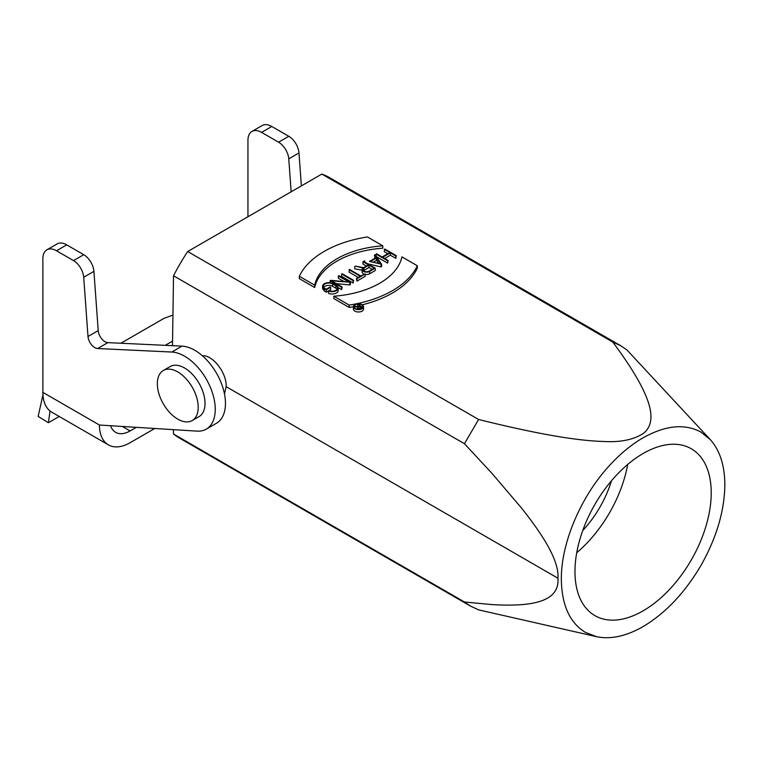 <?xml version="1.0" encoding="UTF-8"?>
<svg xmlns="http://www.w3.org/2000/svg" width="763" height="763" viewBox="0 0 763 763"><rect width="100%" height="100%" fill="white"/><g stroke="black" fill="none" stroke-linecap="round" stroke-linejoin="round"><path stroke-width="1.14" d="M711.221 492.86A96.348 55.623 -60 0 1 669.17 589.818A96.348 55.623 -60 0 1 594.921 615.636A96.348 55.623 -60 0 1 594.921 504.381A96.348 55.623 -60 0 1 691.268 448.749A96.348 55.623 -60 0 1 711.221 492.86M561.339 579.394C561.74 605.049 569.723 622.694 585.288 632.317L596.513 636.666C610.572 639.632 626.099 636.275 643.095 626.595C665.489 613.214 684.764 592.88 700.901 565.574C716.476 537.944 724.459 511.086 724.85 484.991C724.736 465.43 719.871 450.304 710.277 439.612L700.901 432.068C684.793 423.398 665.517 425.306 643.095 437.79C632.26 444.076 621.835 452.488 611.812 463.036C581.788 494.214 560.948 542.321 561.339 579.394M576.723 552.746A96.348 55.623 120 0 0 627.711 464.438M582.76 530.504A77.082 44.502 120 0 0 611.459 480.785M173.525 434.023A150.301 86.782 120 0 0 179.61 438.162L470.523 606.108L464.438 601.978L173.525 434.023L173.459 429.655M596.513 636.666L478.592 609.866L470.523 606.108M361.796 307.06L359.993 308.109A1.268 0.734 180 0 1 358.61 308.262A1.268 0.734 180 0 1 357.837 307.594A1.268 0.734 180 0 1 358.2 307.079L360.012 306.03L361.796 307.06M360.012 308.099L360.012 306.03M354.652 306.468L357.628 307.05A1.745 1.011 -0 0 0 357.351 307.594A1.745 1.011 -0 0 0 358.429 308.519A1.745 1.011 -0 0 0 360.336 308.3L362.482 307.06L358.057 304.504L359.669 305.839L357.971 306.821L355.033 306.249L354.652 308.147M357.713 306.764L357.713 304.704M362.482 308.004L362.482 307.06M357.713 306.468A4.578 2.642 0 0 0 356.865 306.602M355.253 308.586A4.578 2.642 180 0 1 353.918 306.716A4.578 2.642 180 0 1 358.486 304.075A4.578 2.642 180 0 1 363.064 306.716A4.578 2.642 180 0 1 360.241 309.158A4.578 2.642 180 0 1 355.253 308.586M354.909 308.777A5.055 2.918 0 0 0 360.422 309.416A5.055 2.918 0 0 0 363.55 306.716A5.055 2.918 0 0 0 358.486 303.788A5.055 2.918 0 0 0 353.431 306.716A5.055 2.918 0 0 0 354.909 308.777M363.55 306.716L363.55 309.072A5.055 2.918 180 0 1 360.422 311.771A5.055 2.918 180 0 1 354.909 311.142A5.055 2.918 180 0 1 353.431 309.072L353.431 306.716A96.348 55.623 180 0 1 349.187 307.441L333.822 298.571L333.822 296.206L349.187 305.086A96.348 55.623 0 0 0 417.323 265.753L401.948 256.873A78.284 45.198 180 0 1 333.822 296.206M374.232 268.175L369.149 271.103A3.701 2.136 180 0 1 365.115 271.571A3.701 2.136 180 0 1 362.826 269.597A3.701 2.136 180 0 1 363.913 268.08L368.996 265.152L374.232 268.175M372.191 269.358L368.996 267.508L363.913 270.445A3.701 2.136 -0 0 0 363.446 270.779M368.996 267.508L368.996 265.152M355.32 266.115L363.026 268.032A4.425 2.556 -0 0 0 362.11 269.597A4.425 2.556 -0 0 0 364.838 271.952A4.425 2.556 -0 0 0 369.664 271.399L375.253 268.175L363.503 261.385L362.988 261.68L368.481 264.856L363.56 267.699L355.32 266.115M366.44 266.039L362.988 264.046L362.988 261.68M365.143 274.384A4.425 2.556 180 0 0 369.664 273.764L375.253 270.531L375.253 268.175M364.027 274.06A4.425 2.556 180 0 1 362.11 271.952L362.11 269.597M362.11 270.216L354.747 268.805L354.747 266.44M329.034 290.713L328.519 291.008A6.171 3.557 0 0 0 334.9 291.247A6.171 3.557 0 0 0 338.209 288.09A6.171 3.557 0 0 0 336.407 285.572L333.116 283.674A6.171 3.557 -0 0 0 326.392 282.901A6.171 3.557 -0 0 0 322.587 286.192A6.171 3.557 -0 0 0 324.399 288.71L326.297 289.806L330.656 287.289L330.141 286.993L326.297 289.215L324.904 288.414A5.446 3.147 180 0 1 323.312 286.192A5.446 3.147 180 0 1 326.669 283.283A5.446 3.147 180 0 1 332.611 283.97L335.892 285.867A5.446 3.147 180 0 1 337.484 288.09A5.446 3.147 180 0 1 334.623 290.856A5.446 3.147 180 0 1 329.034 290.713M337.084 289.263A5.446 3.147 0 0 0 335.892 288.223L332.611 286.325A5.446 3.147 -0 0 0 323.712 287.374M330.656 287.289L330.656 289.644L326.297 292.162L324.399 291.065L322.587 288.548L322.587 286.192M326.297 289.806L326.297 292.162M338.209 288.09L338.209 290.445A6.171 3.557 180 0 1 334.9 293.602A6.171 3.557 180 0 1 328.519 293.374L328.519 291.008M330.141 280.65L341.643 287.289L342.148 286.993L331.447 280.813L350.36 282.253L338.867 275.615L338.352 275.91L349.053 282.081L330.713 280.317L330.141 280.65L330.141 282.72M344.151 281.614L338.352 278.266L338.352 275.91M350.36 282.253L350.36 284.609L349.797 284.942L336.359 283.645M349.797 282.577L349.797 284.942M342.148 286.993L341.643 289.644L338.162 287.632M341.643 287.289L341.643 289.644M341.643 274.012L353.135 280.65L353.651 280.355L342.148 273.717L341.643 274.012L341.643 276.368L353.135 283.006L353.135 280.65M353.135 283.006L353.651 280.355M349.034 269.74L360.27 276.235L356.426 278.457L356.931 278.753L365.143 274.012L360.785 275.939L349.54 269.444L349.034 272.105L358.228 277.417M356.931 278.753L356.931 281.108L365.143 276.368L365.143 274.012M356.931 281.108L356.426 278.457M378.715 263.559L376.493 260.336L373.145 262.272M376.493 260.336L376.493 257.98L380.661 264.008L370.227 261.595L376.493 257.98M369.492 261.423L381.595 264.217L375.024 254.737L374.461 255.061L376.197 257.56L369.492 261.423M375.024 258.228L374.461 255.061M381.595 264.217L381.595 266.583L381.033 266.897L367.728 263.826M381.033 264.542L381.033 266.897M364.609 260.746L364.609 262.033M388.138 260.441L382.644 257.274L390.341 252.82L395.835 255.996L396.35 255.7L384.857 249.062L384.342 249.358L389.836 252.524L382.129 256.978L376.645 253.802L376.13 254.098L387.623 260.736L388.138 260.441L387.623 263.092L387.623 260.736M387.623 263.092L376.264 256.54M376.13 256.339L376.13 254.098M387.795 253.707L384.342 251.714L384.342 249.358M395.835 255.996L395.835 258.352L396.35 255.7M395.835 258.352L390.341 255.185L390.341 252.82M390.341 255.185L384.686 258.447M314.69 285.162A78.284 45.198 180 0 1 382.816 245.829L367.451 236.959A96.348 55.623 -0 0 0 299.325 276.292L314.69 285.162L314.69 287.517L299.325 278.648L299.325 276.292M382.816 245.829L382.816 248.185A78.284 45.198 -0 0 0 314.69 287.517M362.33 304.809A96.348 55.623 180 0 0 417.323 268.109L417.323 265.753M349.187 305.086L349.187 307.441M612.756 342.024L620.824 345.782L329.912 177.827A150.301 86.782 120 0 0 321.843 174.078L187.688 251.532L478.592 419.488C510.428 427.385 537.333 433.136 559.317 436.732C576.876 439.602 591.773 441.186 604 441.481C620.348 442.426 633.443 439.765 643.285 433.489C650.314 427.957 652.508 419.421 649.866 407.89C648.397 401.472 645.441 393.994 640.996 385.449C634.73 373.384 625.317 358.906 612.756 342.034L321.843 174.078M620.824 345.782L626.909 349.921L710.277 439.612M172.476 345.687L173.525 275.767L464.438 443.723L478.592 419.488M187.688 251.532A150.301 86.782 120 0 0 173.525 275.767M224.494 393.956L226.153 386.66L557.953 578.22C558.65 569.217 554.634 557.324 545.917 542.55C540.042 532.603 531.868 521.053 521.415 507.92L491.62 472.984L464.438 443.723M226.153 386.66C226.926 373.136 212.82 354.795 202.414 355.787M464.438 601.978L491.305 604.544C502.512 605.25 512.278 605.307 520.614 604.706C530.924 603.972 539.069 602.207 545.04 599.432C554.367 595.102 558.669 588.035 557.953 578.22M163.33 370.494L170.139 366.564A28.908 16.691 60 0 1 199.038 383.245A28.908 16.691 60 0 1 199.038 416.627L192.228 420.556A28.908 16.691 60 0 1 177.779 419.125A28.908 16.691 60 0 1 158.895 393.651A28.908 16.691 60 0 1 163.33 370.494A28.908 16.691 60 0 1 192.228 387.184A28.908 16.691 60 0 1 192.228 420.556M46.877 249.825L57.091 243.922A19.266 11.121 60 0 1 66.724 244.875L83.739 254.699A14.449 8.345 60 0 1 93.916 271.351L98.217 330.608A9.633 5.56 -120 0 0 107.85 342.625L182.023 346.135A43.357 25.036 60 0 1 219.973 380.003A43.357 25.036 60 0 1 216.492 423.236L206.268 429.14A43.357 25.036 -120 0 0 209.758 385.906A43.357 25.036 -120 0 0 171.799 352.039L97.626 348.529A9.633 5.56 60 0 1 88.003 336.502L83.701 277.246A14.449 8.345 -120 0 0 73.515 260.603L56.51 250.779A19.266 11.121 -120 0 0 46.877 249.825A19.266 11.121 -120 0 0 42.881 258.647L42.881 392.382L99.428 425.029L197.073 431.133A43.357 25.036 -120 0 0 206.268 429.14M291.161 191.799L288.767 158.857A14.449 8.345 -120 0 0 278.581 142.204L261.575 132.381A19.266 11.121 -120 0 0 251.943 131.427L262.157 125.533A19.266 11.121 60 0 1 271.79 126.486L288.805 136.3A14.449 8.345 60 0 1 298.982 152.953L301.375 185.895M251.943 131.427A19.266 11.121 -120 0 0 247.946 140.249L247.946 216.74M136.31 427.337L130.091 430.923A28.908 16.691 -60 0 1 115.633 432.354A28.908 16.691 -60 0 1 110.606 425.725M120.888 343.245L164.083 318.314L172.934 315.071M42.966 394.862L38.15 416.417L48.365 422.731L50.072 411.009M59.209 416.464L48.365 422.731M99.428 425.029A43.357 25.036 120 0 0 108.413 444.877A43.357 25.036 120 0 0 130.091 442.731L154.755 428.482M108.413 444.877L51.865 412.23A43.357 25.036 -60 0 1 42.881 392.382M358.2 307.079L358.2 308.109M360.336 309.129L360.336 308.3M363.913 268.08L363.913 270.445M369.664 273.764L369.664 271.399M335.892 285.867L335.892 288.223M332.611 283.97L332.611 286.325M324.399 288.71L324.399 291.065M56.51 250.779L66.724 244.875M83.739 254.699L73.515 260.603M93.916 271.351L83.701 277.246M88.003 336.502L98.217 330.608M97.626 348.529L107.85 342.625M171.799 352.039L182.023 346.135M271.79 126.486L261.575 132.381M288.805 136.3L278.581 142.204M298.982 152.953L288.767 158.857M122.347 426.46L130.091 430.923M172.543 341.118L165.237 345.343M357.351 309.273L357.351 307.594"/></g></svg>
